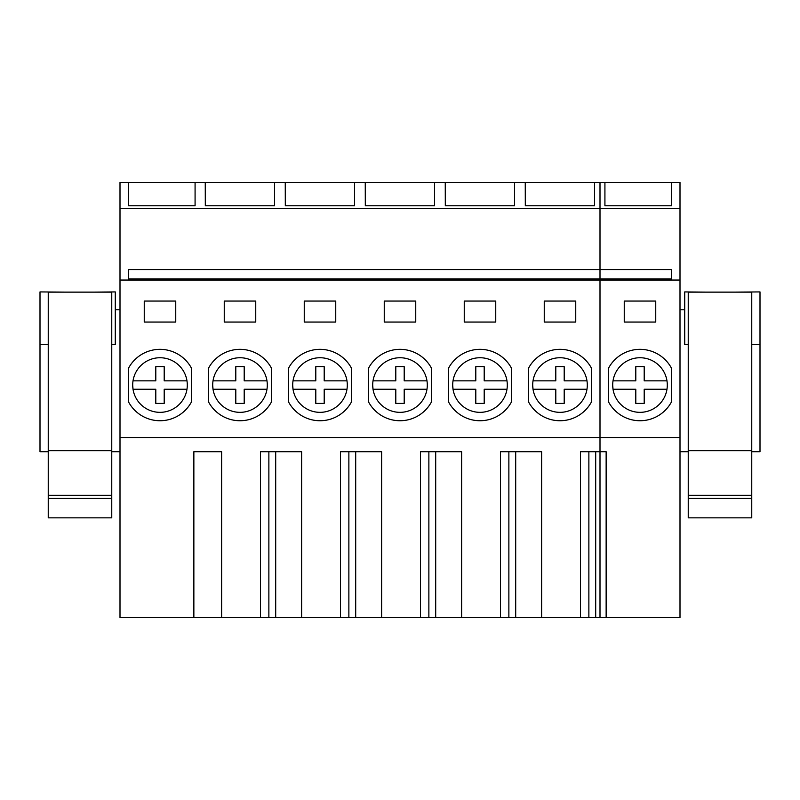 <?xml version="1.0" encoding="UTF-8"?>
<svg xmlns="http://www.w3.org/2000/svg" width="800" height="800" viewBox="0 0 800 800"><rect width="100%" height="100%" fill="white"/><g stroke="black" fill="none" stroke-linecap="round" stroke-linejoin="round"><path stroke-width="1.2" d="M600 617.59L580.47 617.59L580.47 451.71L600 451.71L600 617.59L680 617.59L680 208.66L120 208.66L120 182.41L128.5 182.41L128.5 205.76L128.5 182.41L195.08 182.41L195.08 205.76L128.5 205.76M680 208.66L680 182.41L195.08 182.41M594.51 182.41L594.51 205.76L525.31 205.76L525.25 182.41M514.51 182.41L514.51 205.76L445.31 205.76L445.25 182.41M434.51 182.41L434.51 205.76L365.31 205.76L365.25 182.41M354.51 182.41L354.51 205.76L285.31 205.76L285.25 182.41M274.51 182.41L274.51 205.76L205.31 205.76L205.25 182.41M580.47 451.71L580.47 617.59L120 617.59L120 208.66M680 280.05L600 280.05L600 269.55L128.5 269.55L128.5 278.95L671.5 278.95L671.5 269.55L600 269.55L600 182.41M428.87 617.59L428.87 451.71L428.87 617.59M420.47 451.71L420.47 617.59L420.47 451.71L461.63 451.71L435.7 451.71L435.7 617.59M508.87 617.59L508.87 451.71L508.87 617.59M500.47 451.71L500.47 617.59L500.47 451.71L541.63 451.71L515.7 451.71L515.7 617.59M588.87 617.59L588.87 451.71L588.87 617.59M268.87 617.59L268.87 451.71L268.87 617.59M260.47 451.71L260.47 617.59L260.47 451.71L301.63 451.71L275.7 451.71L275.7 617.59M348.87 617.59L348.87 451.71L348.87 617.59M340.47 451.71L340.47 617.59L340.47 451.71L381.63 451.71L355.7 451.71L355.7 617.59M193.86 617.59L193.86 451.71L221.63 451.71L193.86 451.71L193.86 617.59M221.63 617.59L221.63 451.71M301.63 617.59L301.63 451.71M381.63 617.59L381.63 451.71M461.63 617.59L461.63 451.71M541.63 617.59L541.63 451.71M680 437.53L600 437.53L600 280.05L120 280.05M606.14 617.59L606.14 451.71L600 451.71L600 437.53L120 437.53M415.75 301.05L384.25 301.05L384.25 322.05L415.75 322.05L415.75 301.05L384.25 301.05L384.25 322.05L415.75 322.05M402.03 420.68A35.7 35.7 -90 0 0 431.5 401.84L431.5 368.24A35.7 35.7 -90 0 0 402.03 349.4M495.75 301.05L464.25 301.05L464.25 322.05L495.75 322.05L495.75 301.05L464.25 301.05L464.25 322.05L495.75 322.05M482.03 420.68A35.7 35.7 -90 0 0 511.5 401.84L511.5 368.24A35.7 35.7 -90 0 0 482.03 349.4M255.75 301.05L224.25 301.05L224.25 322.05L255.75 322.05L255.75 301.05L224.25 301.05L224.25 322.05L255.75 322.05M242.03 349.4A35.7 35.7 -90 0 1 271.5 368.24L271.5 401.84A35.7 35.7 -90 0 1 242.03 420.68M335.75 301.05L304.25 301.05L304.25 322.05L335.75 322.05L335.75 301.05L304.25 301.05L304.25 322.05L335.75 322.05M322.03 349.4A35.7 35.7 -90 0 1 351.5 368.24L351.5 401.84A35.7 35.7 -90 0 1 322.03 420.68M575.75 301.05L544.25 301.05L544.25 322.05L575.75 322.05L575.75 301.05L544.25 301.05L544.25 322.05L575.75 322.05M562.03 420.68A35.7 35.7 -90 0 0 591.5 401.84L591.5 368.24A35.7 35.7 -90 0 0 562.03 349.4M162.03 349.4A35.7 35.7 -90 0 1 191.5 368.24L191.5 401.84A35.7 35.7 -90 0 1 162.03 420.68M175.75 301.05L144.25 301.05L144.25 322.05L175.75 322.05L175.75 301.05L144.25 301.05L144.25 322.05L175.75 322.05M128.5 401.84A35.7 35.7 -90 0 0 191.5 401.84L191.5 368.24A35.7 35.7 -90 0 0 128.5 368.24L128.5 401.84M160 357.74A27.3 27.3 -90 0 0 132.7 385.04A27.3 27.3 -90 0 0 160 412.34A27.3 27.3 -90 0 0 187.3 385.04A27.3 27.3 -90 0 0 160 357.74A27.3 27.3 -90 0 0 132.7 385.04L133.03 389.24A27.3 27.3 -90 0 0 159.98 412.34M132.71 385.38A27.3 27.3 -90 0 0 132.98 388.91M208.5 401.84L208.5 368.24A35.7 35.7 -90 0 1 271.5 368.24L271.5 401.84A35.7 35.7 -90 0 1 208.5 401.84M240.03 357.74A27.3 27.3 -90 0 0 212.7 385.04A27.3 27.3 -90 0 0 240 412.34A27.3 27.3 -90 0 0 267.3 385.04A27.3 27.3 -90 0 0 240 357.74A27.3 27.3 -90 0 0 212.7 385.04L213.03 389.24A27.3 27.3 -90 0 0 239.96 412.34M212.71 385.38A27.3 27.3 -90 0 0 212.98 388.91M288.5 401.84L288.5 368.24A35.7 35.7 -90 0 1 351.5 368.24L351.5 401.84A35.7 35.7 -90 0 1 288.5 401.84M320.05 357.74A27.3 27.3 -90 0 0 292.7 385.04A27.3 27.3 -90 0 0 320 412.34A27.3 27.3 -90 0 0 347.3 385.04A27.3 27.3 -90 0 0 320 357.74A27.3 27.3 -90 0 0 292.7 385.04L293.03 389.24A27.3 27.3 -90 0 0 319.93 412.34M292.71 385.38A27.3 27.3 -90 0 0 292.98 388.91M368.5 401.84L368.5 368.24A35.7 35.7 -90 0 1 431.5 368.24L431.5 401.84A35.7 35.7 -90 0 1 368.5 401.84M400.08 357.74A27.3 27.3 -90 0 0 372.7 385.04A27.3 27.3 -90 0 0 400 412.34A27.3 27.3 -90 0 0 427.3 385.04A27.3 27.3 -90 0 0 400 357.74A27.3 27.3 -90 0 0 372.7 385.04L373.03 389.24A27.3 27.3 -90 0 0 399.9 412.34M372.71 385.38A27.3 27.3 -90 0 0 372.98 388.91M448.5 401.84L448.5 368.24A35.7 35.7 -90 0 1 511.5 368.24L511.5 401.84A35.7 35.7 -90 0 1 448.5 401.84M480.11 357.74A27.3 27.3 -90 0 0 452.7 385.04A27.3 27.3 -90 0 0 480 412.34A27.3 27.3 -90 0 0 507.3 385.04A27.3 27.3 -90 0 0 480 357.74A27.3 27.3 -90 0 0 452.7 385.04L453.03 389.24A27.3 27.3 -90 0 0 479.87 412.34M452.71 385.38A27.3 27.3 -90 0 0 452.98 388.91M595.7 617.59L595.7 451.71M528.5 401.84L528.5 368.24A35.7 35.7 -90 0 1 591.5 368.24L591.5 401.84A35.7 35.7 -90 0 1 528.5 401.84M560.14 357.74A27.3 27.3 -90 0 0 532.7 385.04A27.3 27.3 -90 0 0 560 412.34A27.3 27.3 -90 0 0 587.3 385.04A27.3 27.3 -90 0 0 560 357.74A27.3 27.3 -90 0 0 532.7 385.04L533.03 389.24A27.3 27.3 -90 0 0 559.85 412.34M532.71 385.38A27.3 27.3 -90 0 0 532.98 388.91M604.92 182.41L604.92 205.76L604.92 182.41M671.5 205.76L671.5 182.41L671.5 205.76L604.92 205.76M624.25 301.05L624.25 322.05L655.75 322.05L655.75 301.05L624.25 301.05M671.5 368.24A35.7 35.7 0 0 0 608.5 368.24L608.5 401.84A35.7 35.7 0 0 0 671.5 401.84L671.5 368.24M612.7 385.04A27.3 27.3 0 0 0 640 412.34A27.3 27.3 0 0 0 667.3 385.04A27.3 27.3 0 0 0 640 357.74A27.3 27.3 0 0 0 612.7 385.04L613.03 389.24L635.8 389.24L635.8 403.41L635.8 389.24M115.28 309.76L120 309.76M66.83 292.13L40 291.92L40 451.71L48.24 451.71L48.24 367.51M111.76 451.71L111.76 517.85L48.24 517.85L48.24 292.13L111.76 292.13L111.76 451.71L120 451.71M40 344.41L48.24 344.41M684.72 309.76L680 309.76M751.76 451.71L751.76 292.13L688.24 292.13L688.24 517.85L751.76 517.85L751.76 451.71L760 451.71L760 344.41L751.76 344.41M680 451.71L688.24 451.71L688.24 367.51M733.17 292.13L760 291.92L760 344.41M93.17 292.13L115.28 291.92L115.28 344.41L111.76 344.41M706.83 292.13L684.72 291.92L684.72 344.41L688.24 344.41M164.2 366.67L155.8 366.67L155.8 380.84L155.8 366.67L164.2 366.67L164.2 380.84L186.97 380.84M155.8 389.24L155.8 403.41L155.8 389.24L133.03 389.24M164.2 403.41L155.8 403.41L164.2 403.41L164.2 389.24L186.97 389.24M155.8 380.84L133.03 380.84M244.2 366.67L235.8 366.67L235.8 380.84L235.8 366.67L244.2 366.67L244.2 380.84L266.97 380.84M235.8 389.24L235.8 403.41L235.8 389.24L213.03 389.24M244.2 403.41L235.8 403.41L244.2 403.41L244.2 389.24L266.97 389.24M235.8 380.84L213.03 380.84M324.2 366.67L315.8 366.67L315.8 380.84L315.8 366.67L324.2 366.67L324.2 380.84L346.97 380.84M315.8 380.84L293.03 380.84L315.8 380.84M315.8 389.24L315.8 403.41L315.8 389.24L293.03 389.24M324.2 403.41L315.8 403.41L324.2 403.41L324.2 389.24L346.97 389.24M404.2 366.67L395.8 366.67L395.8 380.84L395.8 366.67L404.2 366.67L404.2 380.84L426.97 380.84M395.8 380.84L373.03 380.84L395.8 380.84M395.8 389.24L395.8 403.41L395.8 389.24L373.03 389.24M404.2 403.41L395.8 403.41L404.2 403.41L404.2 389.24L426.97 389.24M484.2 366.67L475.8 366.67L475.8 380.84L475.8 366.67L484.2 366.67L484.2 380.84L506.97 380.84M475.8 380.84L453.03 380.84L475.8 380.84M475.8 389.24L475.8 403.41L475.8 389.24L453.03 389.24M484.2 403.41L475.8 403.41L484.2 403.41L484.2 389.24L506.97 389.24M564.2 366.67L555.8 366.67L555.8 380.84L555.8 366.67L564.2 366.67L564.2 380.84L586.97 380.84M555.8 380.84L533.03 380.84L555.8 380.84M555.8 389.24L555.8 403.41L555.8 389.24L533.03 389.24M564.2 403.41L555.8 403.41L564.2 403.41L564.2 389.24L586.97 389.24M640.13 412.34A27.3 27.3 -90 0 0 666.97 380.84A27.3 27.3 -90 0 0 639.89 357.74M666.97 389.24L644.2 389.24L644.2 403.41L635.8 403.41L644.2 403.41M666.97 380.84L644.2 380.84L644.2 366.67L635.8 366.67L635.8 380.84L613.03 380.84L635.8 380.84L635.8 366.67L644.2 366.67M111.76 498.43L48.24 498.43M111.76 495.28L48.24 495.28M111.76 450.66L48.24 450.66M751.76 498.43L688.24 498.43M751.76 495.28L688.24 495.28M751.76 450.66L688.24 450.66"/></g></svg>
